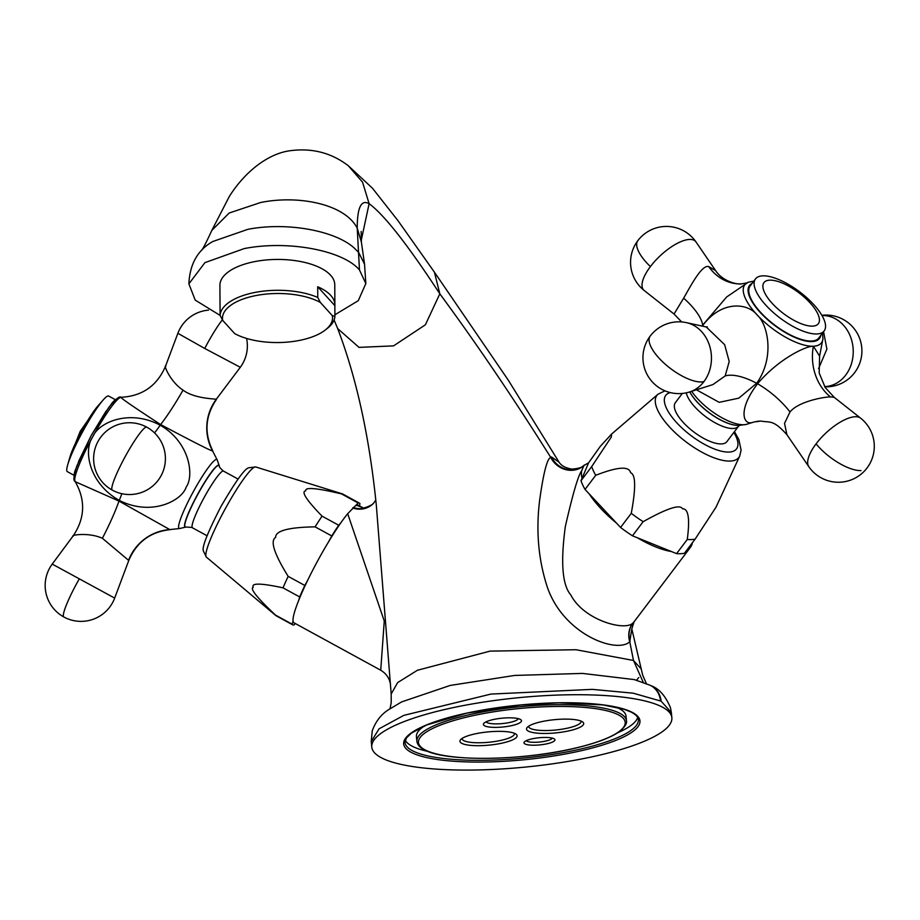 <?xml version="1.0" encoding="UTF-8"?>
<svg xmlns="http://www.w3.org/2000/svg" width="920" height="920" viewBox="0 0 920 920"><rect width="100%" height="100%" fill="white"/><g stroke="black" fill="none" stroke-linecap="round" stroke-linejoin="round"><path stroke-width="1.38" d="M661.641 706.721A150.754 34.856 -5.6 0 1 671.853 717.692A150.754 34.856 -5.6 0 1 551.218 764.014A150.754 34.856 -5.6 0 1 381.995 758.091A150.754 34.856 -5.6 0 1 371.784 747.109A150.754 34.856 -5.6 0 1 492.418 700.787A150.754 34.856 -5.6 0 1 661.641 706.721M371.784 747.109L371.243 741.6L379.063 728.812L403.857 715.357L490.958 694.071L592.331 689.367L633.144 693.174L661.101 701.167L671.347 712.529L671.853 717.692M390.068 708.641L391.218 702.604L391.184 694.002L397.624 682.617L417.427 670.255L490.13 651.107L576 649.727L633.477 660.468L643.264 682.352L633.477 660.468L641.228 668.966L642.7 675.13L646.346 683.548M638.768 677.511L636.548 680.202M371.243 741.6L372.243 730.825C375.693 721.441 381.098 714.438 388.424 709.792L401.695 701.88L450.213 685.434L514.659 675.441L582.578 673.417L634.317 679.592L650.153 685.273A21.54 19.607 116.2 0 1 650.153 685.273L650.153 685.273A21.54 19.607 116.2 0 1 660.537 700.879M391.184 694.002L376.315 505.172C369.426 436.919 356.558 378.062 337.686 328.601L359.018 347.38L393.565 345.874L425.397 324.783L439.829 293.825L434.412 272.159L508.288 380.167L559.049 462.162L551.459 456.952L550.781 457.459C547.216 458.298 543.513 472.523 539.66 500.123C535.808 530.978 538.418 560.176 547.503 587.707C564.247 635.214 617.285 653.913 629.763 641.734L631.81 628.923L634.041 621.839L690.448 547.308A66.999 25.438 37.1 0 0 692.38 542.765M552.276 738.116A13.156 3.047 -5.6 0 1 541.006 741.876A13.156 3.047 -5.6 0 1 527.034 741.255A13.156 3.047 -5.6 0 1 526.274 740.657M525.044 743.981A15.559 3.599 -5.6 0 1 524.342 741.957A15.559 3.599 -5.6 0 1 538.269 737.84A15.559 3.599 -5.6 0 1 553.897 738.679A15.559 3.599 -5.6 0 1 554.415 739.001A15.559 3.599 -5.6 0 1 544.295 744.314A15.559 3.599 -5.6 0 1 525.044 743.981M461.897 743.406A28.715 6.635 -5.6 0 1 460.609 739.668A28.715 6.635 -5.6 0 1 486.323 732.078A28.715 6.635 -5.6 0 1 515.154 733.631A28.715 6.635 -5.6 0 1 516.131 734.229A28.715 6.635 -5.6 0 1 497.444 744.027A28.715 6.635 -5.6 0 1 461.897 743.406M528.471 731.181A28.715 6.635 -5.6 0 1 527.194 727.432A28.715 6.635 -5.6 0 1 552.909 719.842A28.715 6.635 -5.6 0 1 581.739 721.395A28.715 6.635 -5.6 0 1 582.716 721.993A28.715 6.635 -5.6 0 1 564.029 731.803A28.715 6.635 -5.6 0 1 528.471 731.181M484.679 725.857A19.147 4.427 174.4 0 0 508.38 726.271A19.147 4.427 174.4 0 0 520.846 719.739A19.147 4.427 174.4 0 0 520.191 719.336A19.147 4.427 174.4 0 0 500.974 718.301A19.147 4.427 174.4 0 0 483.828 723.373A19.147 4.427 174.4 0 0 484.679 725.857M615.928 707.112A105.294 24.346 -5.6 0 1 618.884 708.434A105.294 24.346 -5.6 0 1 626.014 716.105L626.462 720.74A105.294 24.346 174.4 0 0 619.344 713.069A105.294 24.346 174.4 0 0 501.147 708.94A105.294 24.346 174.4 0 0 416.898 741.29C417.381 744.786 419.991 747.684 424.706 749.984C446.223 762.151 525.308 760.725 577.507 747.615C595.815 743.164 609.304 738.162 617.964 732.596C628.808 724.707 626.29 720.303 626.462 720.74M416.898 741.29L416.438 736.655A105.294 24.346 -5.6 0 1 424.591 725.869M405.26 740.22A117.254 27.117 174.4 0 0 412.47 746.361A117.254 27.117 174.4 0 0 427.788 751.364M617.734 732.745A117.254 27.117 174.4 0 0 637.675 717.439M514.418 733.286A26.323 6.083 -5.6 0 1 514.498 733.631A26.323 6.083 -5.6 0 1 493.43 741.716A26.323 6.083 -5.6 0 1 463.887 740.692A26.323 6.083 -5.6 0 1 462.104 738.771A26.323 6.083 -5.6 0 1 462.116 738.415M581.003 721.061A26.323 6.083 -5.6 0 1 581.083 721.406A26.323 6.083 -5.6 0 1 560.015 729.491A26.323 6.083 -5.6 0 1 530.472 728.456A26.323 6.083 -5.6 0 1 528.689 726.535A26.323 6.083 -5.6 0 1 528.701 726.19M486.116 721.82A16.273 3.76 -5.6 0 0 487.071 722.591A16.273 3.76 174.4 0 0 504.436 723.35A16.273 3.76 174.4 0 0 518.305 718.669M361.272 240.281L369.115 203.677C384.157 214.728 407.732 244.777 439.829 293.825C475.605 342.332 512.589 396.876 550.781 457.459A21.54 19.688 -138 0 0 583.901 465.543L581.704 470.718C578.208 475.387 572.757 493.994 565.328 526.55C560.487 562.384 562.316 585.178 570.803 594.941C583.924 620.459 625.266 631.327 632.799 623.116L634.041 621.839M588.604 462.806L581.003 480.723L591.686 466.601L611.306 437.046L611.581 434.079L600.265 446.384L588.604 462.806L583.901 465.543M581.704 470.718A66.999 25.438 37.1 0 0 582.003 478.377M686.607 550.39A66.999 25.438 37.1 0 0 690.448 547.308M637.594 537.878A66.999 25.438 37.1 0 0 671.45 551.54L632.466 535.808A69.391 26.346 -142.9 0 1 620.563 527.459L589.168 493.856A66.999 25.438 37.1 0 0 616.434 523.043M589.168 493.856L585.028 489.428A69.391 26.346 -142.9 0 1 581.003 480.723M664.964 390.839L658.019 394.209A51.405 19.515 37.1 0 0 676.165 433.619A51.405 19.515 37.1 0 0 730.307 461.069A51.405 19.515 37.1 0 0 739.726 456.032L715.978 507.265L695.129 539.12A69.391 26.346 37.1 0 1 691.438 539.568A69.391 26.346 -142.9 0 1 687.263 539.488C690.034 518.765 688.424 508.518 682.444 508.748C680.041 504.034 666.954 508.346 643.149 521.686A69.391 26.346 -142.9 0 1 631.258 513.337C635.95 488.083 635.731 474.547 630.614 472.742C629.107 465.934 617.469 466.785 595.723 475.306L585.028 489.428M595.723 475.306A69.391 26.346 -142.9 0 1 591.686 466.601M686.262 392.851A32.303 12.259 37.1 0 0 705.272 416.369A32.303 12.259 37.1 0 0 733.171 428.49A32.303 12.259 37.1 0 0 738.564 426.19L726.892 441.623A32.303 12.259 -142.9 0 1 721.487 443.923A32.303 12.259 -142.9 0 1 688.424 427.547A32.303 12.259 -142.9 0 1 675.372 402.638L682.318 393.449M695.129 539.12L684.445 553.253A69.391 26.346 -142.9 0 1 676.579 553.61L671.45 551.54M643.149 521.686L632.466 535.808M687.263 539.488L676.579 553.61M631.258 513.337L620.563 527.459M696.452 389.804L719.175 402.339L738.817 398.153L756.677 383.272C774.87 357.696 768.096 324.725 757.171 314.985A48.07 18.25 37.1 0 0 813.406 346.23A48.07 18.25 37.1 0 0 822.94 338.744L819.593 356.12L813.395 346.253C806.012 345.724 777.952 359.421 757.562 383.766C738.024 409.388 742.969 424.695 751.801 422.671L746.062 424.476A39.284 14.915 37.1 0 1 743.981 424.729A39.284 14.915 37.1 0 1 691.656 391.322M811.635 341.032A43.068 16.353 -142.9 0 1 767.544 319.194A43.068 16.353 -142.9 0 1 750.133 285.982L755.481 278.921A43.068 16.353 -142.9 0 1 762.68 275.851A43.068 16.353 37.1 0 1 806.759 297.689A43.068 16.353 37.1 0 1 824.17 330.901L818.834 337.962A43.068 16.353 -142.9 0 1 811.635 341.032M701.925 326.025L726.593 297.022L748.27 282.244A48.07 18.25 37.1 0 0 757.171 314.985C747.258 302.53 721.234 300.506 702.719 325.53L702.305 326.105M712.85 384.606L725.155 375.958L729.215 361.525L724.672 344.712L706.203 326.957L707.365 326.899M819.593 356.12L819.191 372.979L825.206 387.515L834.175 397.313L830.461 396.922C825.067 396.727 798.675 401.212 789.981 411.964L784.53 423.372L786.899 434.666C773.03 419.451 770.695 422.786 760.702 421.061L760.702 421.061A47.863 40.273 87.4 0 0 751.801 422.671M674.038 314.042L683.652 298.16C690.805 285.763 701.719 264.707 708.619 266.524L715.622 270.63L696.072 242.064A35.546 13.65 136.9 0 0 650.417 266.582A35.892 13.627 -142.9 0 1 637.824 240.672A35.892 35.892 0 0 0 644.219 290.513A35.546 13.65 -43.1 0 1 650.417 266.582M824.17 330.901A43.068 16.353 37.1 0 1 816.971 333.971A43.068 16.353 -142.9 0 1 772.88 312.133A43.068 16.353 -142.9 0 1 755.481 278.921M823.572 331.695L826.884 349.094L818.558 368.69M334.88 304.865A57.431 25.587 179.7 0 0 317.699 286.752L334.857 305.647A57.431 25.587 179.7 0 0 334.88 304.865L334.765 284.728A57.431 25.587 179.7 0 0 255.875 261.383A57.431 25.587 179.7 0 0 219.914 285.327L220.018 305.463A57.431 25.587 179.7 0 1 220.041 304.692L220.098 315.399L195.224 300.115L188.876 283.866C189.784 264.017 197.788 249.895 212.888 241.477L247.859 229.333C286.396 221.789 335.133 230.425 354.43 248.204L358.685 252.494L364.538 264.166L365.838 283.555L358.271 300.69L334.903 314.766M188.876 283.866L204.941 262.625L244.248 248.584C287.684 240.016 342.907 250.263 359.467 269.951L365.838 283.555M256.036 292.238A57.431 25.587 -0.3 0 1 317.756 297.459L320.344 302.438A55.039 24.518 179.7 0 0 256.945 295.366A55.039 24.518 179.7 0 0 222.686 320.378L220.098 315.399A57.431 25.587 -0.3 0 1 256.036 292.238M317.699 286.752L317.756 297.459M334.857 305.647L334.903 316.365A57.431 25.587 -0.3 0 1 327.382 328.359L325.312 329.981A55.039 24.518 179.7 0 0 332.339 315.663L334.903 316.365M220.018 305.463A57.431 25.587 179.7 0 0 220.052 306.245M320.344 302.438L332.339 315.663M222.686 320.378L234.68 333.603A55.039 24.518 179.7 0 0 325.312 329.981M359.386 505.85L359.961 503.769A69.391 9.2 118.7 0 0 359.363 503.102L342.711 494.005A69.391 9.2 -61.3 0 0 342.596 493.948A69.391 9.2 118.7 0 0 342.481 493.902A69.391 9.2 118.7 0 0 341.527 493.913L358.167 503.01L347.679 513.705A66.999 8.878 -61.3 0 0 340.964 522.652L338.698 525.24A69.391 9.2 118.7 0 0 331.763 535.957L328.635 541.719A66.999 8.878 118.7 0 1 340.964 522.652M341.527 493.913C316.756 487.991 304.83 486.956 305.773 490.797C300.874 491.464 306.303 499.905 322.058 516.143L338.698 525.24M322.058 516.143A69.391 9.2 118.7 0 0 315.111 526.861C288.615 527.264 275.448 530.771 275.632 537.384C269.974 540.81 274.148 553.805 288.167 576.368A69.391 9.2 118.7 0 0 283.015 587.846C261.027 583.096 251.114 582.9 253.264 587.259C249.584 588.432 257.013 597.724 275.54 615.123L292.192 624.22L293.055 621.057A66.999 8.878 -61.3 0 1 298.804 600.116A66.999 8.878 118.7 0 1 307.947 579.715A66.999 8.878 -61.3 0 1 328.635 541.719M293.055 621.057A66.999 8.878 118.7 0 0 293.94 622.782L380.73 670.231L384.261 621.023L347.679 513.705M362.595 507.598L358.214 505.206A66.999 8.878 118.7 0 0 356.569 505.275L362.503 507.587M355.948 505.551L356.569 505.275M359.363 503.102A69.391 9.2 118.7 0 0 358.167 503.01M275.54 615.123A69.391 9.2 118.7 0 0 275.931 615.641A69.391 9.2 118.7 0 0 276.138 615.779L292.79 624.887A69.391 9.2 118.7 0 0 293.974 624.979L295.262 623.507M292.192 624.22A69.391 9.2 118.7 0 0 292.79 624.887M283.015 587.846L299.667 596.942L298.804 600.116M288.167 576.368L304.819 585.465A69.391 9.2 118.7 0 0 299.667 596.942M307.947 579.715L304.819 585.465M315.111 526.861L331.763 535.957M170.05 529.667C150.316 531.886 136.551 542.156 128.766 560.487L114.666 598.092L52.233 564.098L73.243 535.762C85.031 518.144 85.698 500.135 75.256 481.723L75.06 481.401C72.496 471.419 76.165 470.396 78.879 460.816L91.126 435.689L108.801 407.422C115.46 399.222 119.542 395.841 121.049 397.279C111.32 400.464 112.366 404.144 105.777 411.608L91.264 435.413L76.866 465.945C73.703 475.571 73.105 480.723 75.049 481.39A48.07 6.371 -61.3 0 1 92.563 437.08C83.076 450.892 89.401 483.678 119.243 500.365C151.65 516.856 182.183 500.526 186.208 486.967C194.235 476.077 190.083 442.255 160.172 425.201C129.869 408.986 98.762 421.877 92.563 437.08A48.07 6.371 -61.3 0 1 121.049 397.279L121.474 397.348C118.3 396.416 131.353 405.49 160.632 424.568C193.211 441.899 210.542 450.685 212.6 450.938L217.212 459.954A39.284 5.21 -61.3 0 0 216.775 459.482A39.284 5.21 -61.3 0 0 193.177 491.947A39.284 5.21 -61.3 0 0 179.216 528.471A39.284 5.21 -61.3 0 0 179.733 528.517L169.797 529.587L118.979 501.078L75.498 481.804M165.807 366.24C163.185 363.641 169.74 381.489 183.034 390.126C194.626 398.935 216.119 398.762 216.223 399.326L240.304 367.287L204.723 348.461A35.892 4.761 -61.3 0 1 222.375 319.815M128.766 560.487L102.384 538.28C87.917 531.783 69.621 535.509 73.393 536.003M108.721 396.083A43.068 5.715 -61.3 0 0 108.652 396.048A43.068 5.715 -61.3 0 0 108.583 396.014A43.068 5.715 118.7 0 0 103.327 399.809A43.068 5.715 118.7 0 0 67.62 465.117A43.068 5.715 118.7 0 0 67.332 471.638A43.068 5.715 118.7 0 0 67.401 471.672M103.661 415.081A43.068 5.715 -61.3 0 1 96.324 430.341M89.539 442.75A43.068 5.715 -61.3 0 1 80.661 457.148M411.734 752.629A118.691 27.439 -5.6 0 1 478.906 710.7A118.691 27.439 -5.6 0 1 631.902 712.183A118.691 27.439 -5.6 0 1 564.73 754.112A118.691 27.439 -5.6 0 1 411.734 752.629M650.532 685.469A21.54 19.676 117.1 0 1 650.923 685.653L650.923 685.653A21.54 19.676 117.1 0 1 661.101 701.167M633.477 660.468L629.763 641.734A21.54 20.183 50.7 0 1 632.799 623.116M618.148 714.702A103.856 24.012 174.4 0 0 484.276 713.414A103.856 24.012 174.4 0 0 425.488 750.099A103.856 24.012 174.4 0 0 559.36 751.398A103.856 24.012 174.4 0 0 618.148 714.702M412.93 750.996A117.254 27.117 -5.6 0 1 404.984 742.452L406.444 737.909L411.412 733.102L426.73 724.971L466.888 713.138L520.501 704.996L558.797 702.834L602.795 704.893L624.335 709.355L631.12 712.068C635.869 714.61 638.284 717.106 638.376 719.567A117.254 27.117 -5.6 0 1 544.548 755.596A117.254 27.117 -5.6 0 1 412.93 750.996M630.016 641.481A21.54 20.217 48.6 0 1 633.029 622.92M670.312 392.598A44.367 16.836 37.1 0 0 679.052 425.166A44.367 16.836 37.1 0 0 729.1 452.065A44.367 16.836 37.1 0 0 733.861 432.423M689.758 391.92A35.109 13.328 37.1 0 0 738.714 425.397A35.109 13.328 37.1 0 0 738.817 425.385A35.109 13.328 37.1 0 0 738.909 425.385A35.27 13.386 37.1 0 0 739.013 425.373A35.27 13.386 37.1 0 0 739.255 425.362M689.804 391.909A35.27 13.386 37.1 0 0 738.909 425.385M752.054 283.44A43.884 16.663 37.1 0 0 764.221 316.537A43.884 16.663 37.1 0 0 812.141 341.573A43.884 16.663 37.1 0 0 820.755 335.421M756.677 383.272A47.863 19.688 36.5 0 0 725.155 375.958M702.719 325.53A47.863 19.504 -144.1 0 1 702.788 326.209M706.203 326.957L686.481 322.655A35.546 29.912 -92.6 0 1 709.745 346.288A35.546 29.912 -92.6 0 1 703.938 381.581A35.546 29.912 87.4 0 1 689.667 391.943L712.862 384.606M686.481 322.655A35.892 35.892 0 0 0 650.21 336.076A35.892 13.627 37.1 0 0 659.467 358.616A35.892 13.627 -142.9 0 0 703.938 381.581M813.395 346.276A47.863 40.273 -92.6 0 0 830.461 396.922M757.562 383.766A47.863 19.021 -141 0 1 789.981 411.964M786.899 434.666L808.772 466.624A35.546 13.65 -43.1 0 1 816.074 443.865A35.892 13.627 37.1 0 0 861.028 470.568M834.175 397.313L860.625 418.174A35.546 13.65 136.9 0 0 816.074 443.865M702.65 324.99A47.863 17.698 35 0 0 683.652 298.16M746.431 282.98L741.474 283.854A47.863 40.273 87.4 0 1 708.619 266.524M812.636 326.128A34.063 12.926 37.1 0 0 809.543 302.3A34.063 12.926 37.1 0 0 769.683 280.163A34.063 12.926 -142.9 0 0 772.777 303.991A34.063 12.926 -142.9 0 0 812.636 326.128M821.985 315.56A35.546 29.912 -92.6 0 1 850.321 336.294A35.546 29.912 -92.6 0 1 845.721 375.061A35.546 29.912 87.4 0 1 824.619 386.607M551.459 456.952A21.54 20.102 -131.9 0 0 584.43 465.014A21.54 20.102 -131.9 0 0 584.43 465.002A21.54 20.102 -131.9 0 0 584.453 464.991C582.935 467.222 578.818 468.579 572.067 469.085C565.777 468.176 561.441 465.865 559.049 462.162M364.538 264.166L361.387 242.121L357.224 228.148C357.27 207.448 361.226 199.295 369.115 203.677L362.572 182.206L348.358 165.784L372.45 188.209L397.946 220.627L434.412 272.159M359.467 269.951L357.224 228.148C344.862 204.033 298.632 194.844 260.739 202.48L229.206 213.003L211.818 230.414C206.103 242.822 202.584 249.596 201.25 250.757M372.933 503.884A21.54 19.791 51.3 0 1 372.071 504.631A21.54 19.791 51.3 0 1 372.059 504.631A21.54 19.791 51.3 0 1 353.268 507.449M362.135 507.506C363.17 508.484 366.482 507.529 372.059 504.631L373.681 503.102A21.54 19.665 42.2 0 1 373.681 503.102A21.54 19.665 42.2 0 1 352.659 508.024M275.931 615.641L206.39 557.129A51.405 6.819 -61.3 0 1 225.216 508.863A51.405 6.819 -61.3 0 1 255.691 466.957A51.405 6.819 -61.3 0 1 255.771 466.98M192.544 527.804A32.303 4.278 -61.3 0 1 192.487 527.781A32.303 4.278 -61.3 0 1 204.125 497.57A32.303 4.278 -61.3 0 1 223.433 471.063A32.303 4.278 -61.3 0 1 223.48 471.097A32.303 4.278 -61.3 0 1 223.525 471.12L238.027 479.044M207.034 535.739L191.682 527.39L185.955 527.045A35.109 4.657 -61.3 0 1 185.311 527.056A35.109 4.657 -61.3 0 1 197.788 494.408A35.109 4.657 -61.3 0 1 218.88 465.382A35.109 4.657 -61.3 0 1 219.339 465.991L219.27 465.773A35.27 4.681 -61.3 0 1 219.305 465.888M185.851 527.079A35.27 4.681 -61.3 0 1 185.748 527.114A35.27 4.681 -61.3 0 1 185.104 527.114A35.27 4.681 -61.3 0 1 197.627 494.316A35.27 4.681 -61.3 0 1 218.822 465.175A35.27 4.681 -61.3 0 1 219.27 465.773L217.212 459.954M160.172 425.201A47.863 4.646 -61.1 0 1 154.525 432.883M119.243 500.365A47.863 4.646 118.3 0 0 121.842 493.706M112.297 490.13A35.892 4.761 -61.3 0 1 125.108 456.78A35.892 4.761 118.7 0 1 146.74 427.144A35.892 35.892 0 0 0 98.026 441.416A35.892 35.892 0 0 0 112.297 490.13A35.892 35.892 0 0 0 161.011 475.858A35.892 35.892 0 0 0 146.74 427.144M160.632 424.568A47.863 6.083 120.7 0 0 183.034 390.126M212.6 450.938A47.863 47.437 112.9 0 1 216.223 399.326M121.256 397.279C142.324 396.094 157.055 385.791 165.473 366.355L177.87 333.304L204.723 348.461M169.797 529.587A47.863 47.437 -67.1 0 0 128.455 560.579M118.979 501.078A47.863 6.129 -63.4 0 1 102.384 538.28M79.085 579.255A35.892 4.761 118.7 0 0 63.836 616.975A35.892 4.761 118.7 0 0 63.894 617.009M103.327 399.809L98.037 405.789A34.063 4.519 118.7 0 0 69.805 457.435L67.62 465.117M650.153 685.273L650.923 685.653C658.996 688.516 665.505 695.865 670.461 707.698L671.347 712.529M641.228 668.966L631.821 628.946M658.019 394.209L611.581 434.079M739.726 456.032L741.106 450.087L738.852 439.576L734.47 431.606M738.564 426.19L739.68 425.27M738.817 425.385L746.062 424.476M822.94 338.744L822.503 333.109M753.928 281.117L748.27 282.244M650.21 336.076A35.892 35.892 0 0 0 689.667 391.943M756.481 421.716L760.702 421.061M808.772 466.624A35.892 35.892 0 0 0 867.019 468.015A35.892 35.892 0 0 0 860.625 418.174M681.662 321.942L674.038 314.03L644.219 290.513M741.474 283.854C738.898 284.82 723.143 282.198 715.622 270.63M696.072 242.064A35.892 35.892 0 0 0 637.824 240.672M824.769 386.837A35.892 35.892 0 0 0 857.164 333.132A35.892 35.892 0 0 0 821.836 315.307M334.098 319.987L337.686 328.601M348.358 165.784C331.315 152.697 311.696 147.706 289.489 150.811C268.778 153.743 245.801 170.511 229.436 196.259L211.818 230.414M361.387 242.121L361.169 231.449M373.692 503.102L375.728 500.043M390.505 684.595C389.551 678.35 386.296 673.567 380.73 670.231M206.39 557.129L203.389 551.022C201.675 547.538 207.529 532.714 220.961 506.541C235.704 481.171 245.019 468.245 248.871 467.751L255.691 466.957L342.481 493.902M223.48 471.097C220.282 468.303 218.902 466.601 219.339 465.991M185.955 527.045L179.733 528.517M212.865 451.03C204.021 433.182 205.195 416.024 216.384 399.544M208.529 310.132A35.892 35.892 0 0 0 177.87 333.304M240.304 367.287A35.892 35.892 0 0 0 246.583 338.433M52.233 564.098A35.892 35.892 0 0 0 63.836 616.975A35.892 35.892 0 0 0 114.666 598.092M67.332 471.638L74.186 475.387M108.652 396.048L115.517 399.797M98.037 405.789L80.258 431.238L69.805 457.435"/></g></svg>
